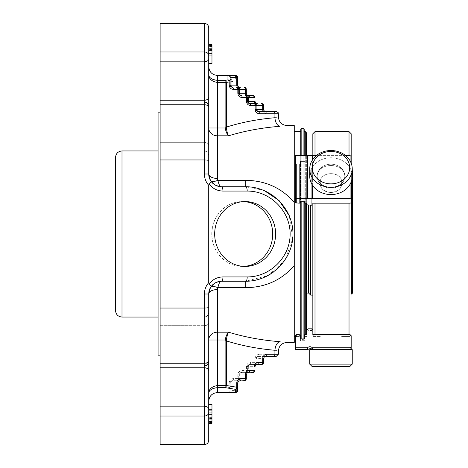 <?xml version="1.0" encoding="UTF-8"?>
<svg xmlns="http://www.w3.org/2000/svg" width="468" height="468" viewBox="0 0 468 468"><rect width="100%" height="100%" fill="white"/><g stroke="black" fill="none" stroke-linecap="round" stroke-linejoin="round"><path stroke-width="0.35" stroke-dasharray="2.34 1.75" d="M115.526 288.001L115.526 179.999L115.526 288.001L352.474 288.001L352.474 179.999L352.474 293.184M349.695 366.678L312.273 366.678M347.186 159.559A18.708 16.204 180 0 0 314.783 159.559A18.708 16.204 180 0 0 330.981 183.865A18.708 16.204 180 0 0 347.186 159.559M352.246 364.127L309.722 364.127M349.397 159.734A21.259 18.41 180 0 0 325.482 151.152A21.259 18.41 180 0 0 309.722 168.936A21.259 18.41 180 0 0 330.981 187.352A21.259 18.41 180 0 0 352.246 168.936A21.259 18.41 180 0 0 349.397 159.734M351.181 294.05L351.181 173.95L351.181 294.05M352.246 349.666L309.722 349.666M312.571 185.369A21.259 18.41 180 0 0 336.486 193.951A21.259 18.41 180 0 0 352.246 176.167A21.259 18.41 180 0 0 349.397 166.959A21.259 18.41 180 0 0 325.482 158.383A21.259 18.41 180 0 0 309.722 176.167A21.259 18.41 180 0 0 312.571 185.369M351.181 181.917L351.181 163.186L351.181 181.917M351.181 133.778L351.181 334.222M350.977 335.135L349.023 336.387L349.023 334.667M309.722 168.936L309.722 176.167A21.259 18.41 180 0 1 312.571 166.959A21.259 18.41 180 0 1 336.486 158.383A21.259 18.41 180 0 1 352.246 176.167L352.246 174.225L351.614 173.95L351.614 294.05M317.164 349.666C317.62 349.11 344.267 349.105 344.805 349.666L317.164 349.666L350.099 349.666L350.099 347.753L312.396 347.753L312.396 349.666L317.164 349.666M351.181 348.59L351.181 335.731L350.099 334.667L350.099 336.387L341.675 336.387C342.652 335.714 319.346 335.714 320.293 336.387C319.316 335.714 342.623 335.714 341.675 336.387C342.547 335.936 319.445 335.936 320.293 336.387C319.422 335.936 342.529 335.936 341.675 336.387L349.023 336.387L349.023 131.613M317.164 176.167C317.62 162.039 344.267 161.963 344.805 176.167A13.818 11.969 180 0 0 330.981 164.198A13.818 11.969 180 0 0 317.164 176.167C317.643 190.862 344.284 190.921 344.805 176.167A13.818 11.969 180 0 1 330.981 188.136A13.818 11.969 180 0 1 317.164 176.167C317.673 190.886 344.284 190.903 344.805 176.167C344.267 161.963 317.62 162.039 317.164 176.167A13.818 11.969 180 0 0 330.981 188.136A13.818 11.969 180 0 0 344.805 176.167A13.818 11.969 180 0 0 330.981 164.198A13.818 11.969 180 0 0 317.164 176.167M320.293 182.807C319.316 195.671 342.629 195.688 341.675 182.807C342.652 170.621 319.351 170.592 320.293 182.807C319.445 195.372 342.529 195.361 341.675 182.807C342.547 170.703 319.439 170.691 320.293 182.807C319.316 170.621 342.617 170.592 341.675 182.807C342.652 195.671 319.34 195.688 320.293 182.807C319.422 170.703 342.529 170.691 341.675 182.807C342.547 195.349 319.445 195.378 320.293 182.807M310.682 205.2L310.682 295.127M312.84 234L312.84 172.873L312.84 234M308.628 205.2L308.628 293.073M306.359 234L306.359 174.927L306.359 234M314.999 131.613L314.999 336.387L312.887 334.667M307.008 204.832L307.008 164.163L307.008 203.171L307.008 167.287L308.09 167.983L311.758 167.983L308.09 167.983L307.008 167.287L307.008 204.832L311.758 205.2L311.758 167.983L312.84 167.287L312.84 204.832L312.84 167.287L311.758 167.983L311.758 205.2L312.84 204.832L312.84 155.622L312.84 334.222L312.84 329.881L312.84 331.525L312.84 329.881L311.758 328.817L308.09 328.817L308.09 330.443L308.09 328.817M314.999 334.667L314.999 336.387L320.293 336.387L312.84 336.387L312.84 329.881M307.453 349.666L307.453 347.753C309.102 346.373 310.746 346.373 312.396 347.753M307.453 347.753L295.343 347.753L295.343 349.666M312.84 331.525L311.758 330.443L311.758 328.817L311.758 330.443L308.09 330.443L307.008 331.525L307.008 329.881L307.008 334.667L304.849 334.667L304.849 338.926L300.421 338.926L300.421 340.704L300.421 335.731L300.421 337.463L300.421 335.731L299.339 334.667L296.425 334.667L295.343 335.731L295.343 336.387L300.421 336.387M312.84 203.171L312.84 164.163L312.84 203.171L350.099 203.171L350.099 164.163L350.099 203.171L351.181 202.802L351.181 163.467L350.099 164.163L351.181 163.467L351.181 202.802L351.181 198.994L350.099 198.625L350.099 155.622L312.396 155.622L312.396 198.625L295.343 198.625L295.343 202.802L295.343 163.467L296.425 164.163L295.343 163.467L295.343 202.802L296.425 203.171L296.425 164.163L296.425 203.171L300.421 202.802L300.421 161.384L300.421 201.69L304.849 201.69L304.849 161.384L300.421 161.384L300.421 163.467L300.421 161.384L304.849 161.384L304.849 203.171L304.849 161.384L304.849 203.171L307.008 203.171M295.343 198.625L295.343 155.622L295.343 163.467L295.343 155.622L307.453 155.622L307.453 198.625M345.665 155.622L316.304 155.622M312.396 185.1L312.396 160.003M312.84 204.171L312.84 204.832M350.099 164.163L312.84 164.163L350.099 164.163M351.181 163.467L351.181 156.318L351.181 163.467M307.008 164.163L307.008 167.287L307.008 164.163L304.849 164.163L307.008 164.163M299.339 164.163L300.421 163.467L299.339 164.163L296.425 164.163L299.339 164.163L299.339 203.171L299.339 164.163M351.181 198.994L351.181 156.318L350.099 155.622M350.099 198.625L312.396 198.625M351.181 335.731L351.181 337.463L350.099 336.387L350.099 334.667L312.84 334.667L312.84 336.387M295.343 337.463L295.343 347.753M304.849 338.926L304.849 340.704L304.849 338.926M299.339 334.667L299.339 336.387L299.339 334.667M307.008 334.667L307.008 336.387L307.008 334.667M261.436 364.519A2.159 1.24 90 0 0 262.677 362.361L263.601 362.361L263.601 358.576A2.159 2.159 0 0 1 265.76 356.417L258.201 356.417A2.159 1.24 90 0 0 256.961 358.576L256.961 362.361A2.159 1.24 -90 0 1 255.721 364.519L261.436 364.519M254.961 370.457A2.159 2.159 0 0 1 252.796 372.616A2.159 1.24 90 0 0 254.036 370.457L254.961 370.457M246.32 378.559A2.159 2.159 0 0 1 244.161 380.718A2.159 1.24 90 0 0 245.396 378.559L246.32 378.559L246.32 374.78L245.396 374.78L245.396 378.559L239.68 378.559A2.159 1.24 -90 0 1 238.44 380.718L239.838 380.718A2.159 2.159 0 0 0 237.68 382.877L237.68 387.211M235.556 392.553A2.159 1.24 89 0 0 236.755 390.394L237.68 390.394M235.591 75.447A2.159 2.159 -0 0 0 235.521 75.447L235.521 78.671A2.159 2.118 180 0 1 237.68 80.788L237.68 77.606M232.28 87.282A2.159 2.159 0 0 1 230.121 85.123L230.121 81.976M240.921 95.384L240.921 95.384A2.159 2.159 0 0 1 238.756 93.22M249.561 103.481L249.561 103.481A2.159 2.159 0 0 1 247.396 101.322M265.76 111.583A2.159 1.24 -90 0 1 267 113.742C264.379 113.478 262.94 112.039 262.677 109.424L263.601 109.424L264.233 110.951L265.76 111.583L258.201 111.583A2.159 2.159 0 0 1 256.037 109.424L256.037 105.639A2.159 2.159 0 0 0 253.878 103.481M245.238 95.384A2.159 2.159 0 0 1 247.396 97.543M238.44 87.282L237.996 87.282M238.44 380.718L236.597 380.718A2.159 2.159 0 0 0 238.756 378.559A2.159 2.159 0 0 1 236.597 380.718A2.159 2.159 0 0 0 238.756 378.559L238.756 374.78A2.159 2.159 0 0 1 240.921 372.616A2.159 1.24 90 0 0 239.68 374.78L238.756 374.78L238.756 378.559A2.159 2.159 0 0 1 236.597 380.718A2.159 1.24 90 0 0 237.838 378.559L233.52 378.559C230.899 378.817 229.46 380.262 229.197 382.877L230.121 382.877L230.121 390.394L231.04 390.441A2.159 1.24 -89.9 0 1 229.8 392.599L227.957 392.553A2.159 2.159 180 0 0 230.121 390.394L230.121 386.024A2.159 2.1 0 0 1 227.957 388.124A2.159 1.228 99.6 0 0 229.197 386.024L230.121 386.024L230.121 382.877A2.159 2.159 0 0 1 232.28 380.718A2.159 1.24 90 0 0 231.04 382.877L231.04 390.441L236.755 390.394L236.755 382.877L230.121 382.877L230.753 381.35L232.28 380.718L239.838 380.718M247.396 366.678L248.034 365.151L247.396 366.678L246.478 366.678L246.478 370.457A2.159 1.24 90 0 1 245.238 372.616A2.159 2.159 0 0 0 247.396 370.457A2.159 2.159 0 0 1 245.238 372.616A2.159 2.159 0 0 0 247.396 370.457L247.396 366.678A2.159 2.159 0 0 1 249.561 364.519A2.159 1.24 90 0 0 248.321 366.678L247.396 366.678L247.396 370.457A2.159 2.159 0 0 1 245.238 372.616L252.796 372.616M257.067 356.739L258.201 356.417A2.159 1.24 -90 0 0 259.436 354.258C256.821 354.522 255.382 355.961 255.119 358.576L256.037 358.576L256.669 357.049L258.201 356.417A2.159 2.159 0 0 0 256.037 358.576L256.037 362.361A2.159 2.159 0 0 1 253.878 364.519A2.159 2.159 0 0 0 256.037 362.361L262.677 362.361L262.677 358.576L256.037 358.576L256.037 362.361A2.159 2.159 0 0 1 253.878 364.519L255.721 364.519M248.034 365.151L249.561 364.519L257.102 364.519A2.159 2.159 0 0 0 254.961 366.678L254.036 366.678L254.036 370.457L248.321 370.457A2.159 1.24 -90 0 1 247.081 372.616M255.276 364.519A2.159 1.24 -90 0 0 254.036 366.678L248.321 366.678L248.321 370.457L242.155 370.457C239.54 370.72 238.101 372.159 237.838 374.78L238.756 374.78L239.394 373.253L240.921 372.616L248.479 372.616A2.159 2.159 0 0 0 246.32 374.78M276.225 111.583L273.692 111.583A2.159 1.24 90 0 1 274.932 113.742L267 113.742M261.436 103.481A2.159 2.159 0 0 1 263.601 105.639L262.677 105.639A2.159 1.24 90 0 0 261.436 103.481A2.159 2.159 0 0 1 263.601 105.639M254.961 101.322L254.036 101.322C254.299 103.943 255.739 105.382 258.359 105.639A2.159 1.24 -90 0 0 257.119 103.481L255.592 102.849L254.961 101.322L254.961 97.543L254.036 97.543A2.159 1.24 90 0 0 252.796 95.384A2.159 2.159 0 0 1 254.961 97.543A2.159 2.159 0 0 0 252.796 95.384L248.479 95.384L246.952 94.747L246.32 93.22L246.32 89.441L245.396 89.441A2.159 1.24 90 0 0 244.161 87.282A2.159 2.159 0 0 1 246.32 89.441A2.159 2.159 0 0 0 244.161 87.282M237.68 85.123L236.755 85.123C237.019 87.738 238.458 89.183 241.078 89.441A2.159 1.24 -90 0 0 239.838 87.282L238.311 86.65L237.68 85.123L237.68 80.788L236.755 80.788A2.159 1.228 81.8 0 0 235.521 78.671L225.12 80.379A2.159 1.228 -100.2 0 1 226.354 82.473L225.12 82.473L225.12 80.379L217.368 80.379C211.536 79.56 208.652 77.536 208.728 74.313L208.728 66.76L208.728 74.313C208.658 78.659 211.536 81.379 217.368 82.473L217.368 75.401M253.878 364.519A2.159 1.24 90 0 0 255.119 362.361L256.037 362.361A2.159 2.159 0 0 1 253.878 364.519L249.561 364.519A2.159 1.24 -90 0 0 250.795 362.361C248.18 362.618 246.741 364.057 246.478 366.678M217.368 392.599L217.368 387.621C211.536 388.44 208.652 390.464 208.728 393.687L208.728 361.009A4.317 3.054 180 0 1 204.411 364.063L204.411 365.964C205.721 365.087 206.616 367.626 208.728 361.641L208.728 340.008A8.64 7.821 0 0 1 217.368 332.186L217.368 340.008L225.178 340.008L225.12 340.903L226.354 340.903L226.354 385.527A2.159 1.228 -79.8 0 1 225.12 387.621L225.12 385.527L229.197 386.024L229.197 382.877M245.238 372.616L240.921 372.616A2.159 1.24 -90 0 0 242.155 370.457M236.597 380.718L232.28 380.718A2.159 1.24 -90 0 0 233.52 378.559M259.436 354.258L274.932 354.258A2.159 1.24 90 0 1 273.692 356.417L276.225 356.417M258.201 356.417L263.256 356.417M211.969 410.998L208.728 410.998L208.728 419.79L211.969 419.79L208.728 419.79L211.969 419.79L208.728 419.79L208.728 423.312L211.969 423.312L211.969 409.213L211.969 423.312L211.969 409.213L211.969 423.312L211.969 409.213L211.969 423.312L211.969 409.213L208.728 409.213L208.728 423.312L208.728 409.213L208.728 412.741L211.969 412.741L208.728 412.741L208.728 418.023L208.728 409.213L208.728 412.741L211.969 412.741L208.728 412.741L208.728 423.312L208.728 420.913L208.728 422.967L208.728 421.358L211.969 421.358M211.969 422.967L208.728 422.955L211.969 422.967M211.969 404.405L211.969 417.661L211.969 409.213L208.728 409.213L208.728 440.283C208.482 442.886 207.043 444.325 204.411 444.6L160.126 444.6L160.126 23.4L204.411 23.4C207.043 23.675 208.482 25.114 208.728 27.717M227.957 392.553L227.957 388.124L225.12 387.621L217.368 387.621L217.368 385.527C211.536 386.621 208.658 389.341 208.728 393.687L208.728 340.008L208.728 393.687M211.969 57.002L208.728 57.002L208.728 48.21L211.969 48.21L208.728 48.21L211.969 48.21L208.728 48.21L208.728 44.688L211.969 44.688L208.728 44.688L211.969 44.688L211.969 63.595M211.969 57.927L208.728 57.927L208.728 45.045L211.969 45.033L208.728 45.033L208.728 47.092L208.728 45.478L211.969 45.478L208.728 45.478L208.728 45.033L211.969 45.045L208.728 45.045L208.728 63.595M248.479 95.384A2.159 1.24 -90 0 1 249.719 97.543L254.036 97.543L254.036 101.322M225.12 127.097L225.178 127.992L226.377 127.822L226.354 127.097L225.12 127.097L225.12 82.473L217.368 82.473L217.368 127.992L225.178 127.992C225.921 131.648 227.033 134.257 228.524 135.814C244.863 130.87 261.986 127.706 279.887 126.313A8.64 4.943 -94.7 0 1 274.932 117.731C279.478 116.725 279.478 116.725 274.932 117.731L274.932 113.742L278.39 113.742M208.728 410.073L208.728 409.213A4.317 3.054 0 0 0 204.411 406.16L204.411 444.6M211.969 422.522L208.728 422.522L211.969 422.522M211.969 420.907L208.728 420.907L211.969 420.913M211.969 423.312L208.728 423.312L211.969 423.312L208.728 423.312L208.728 414.496L211.969 414.502L208.728 414.496L211.969 414.496L208.728 414.496L211.969 414.502L208.728 414.502L208.728 419.784L211.969 419.784L208.728 419.784L208.728 423.312L211.969 423.312L208.728 423.312L208.728 419.79L211.969 419.79L208.728 419.79L211.969 419.79L208.728 419.79L208.728 418.023L211.969 418.023L208.728 418.023L211.969 418.023L208.728 418.023L211.969 418.023L208.728 418.023L211.969 418.023L208.728 418.023L208.728 419.79L208.728 410.998M211.969 422.434L208.728 422.434M211.969 409.997L208.728 409.997M211.969 409.213L208.728 409.213L211.969 409.213M208.728 423.312L208.728 419.784L208.728 423.312M211.969 412.741L208.728 412.741L208.728 414.496L208.728 412.741L211.969 412.741M211.969 419.79L208.728 419.79L211.969 419.79M208.728 45.566L208.728 48.216L208.728 44.688L211.969 44.688L208.728 44.688L211.969 44.688L208.728 44.688L208.728 55.259L211.969 55.259L208.728 55.259L211.969 55.259L208.728 55.259L208.728 48.216L211.969 48.216L208.728 48.216L208.728 49.977L211.969 49.977L208.728 49.977L211.969 49.977L208.728 49.977L211.969 49.977L208.728 49.977L208.728 48.21L208.728 49.977L211.969 49.977L208.728 49.977L208.728 53.498L211.969 53.498L208.728 53.504L211.969 53.504L208.728 53.504L211.969 53.498L208.728 53.498L208.728 44.688L211.969 44.688L208.728 44.688L208.728 48.21L211.969 48.21L208.728 48.21L208.728 58.787L208.728 44.688L208.728 47.092L211.969 47.092L208.728 47.092L211.969 47.087L208.728 47.087L208.728 45.566L211.969 45.566M208.728 57.927L208.728 55.259L211.969 55.259L208.728 55.259L208.728 53.504L208.728 55.259L211.969 55.259L208.728 55.259L208.728 58.787L211.969 58.787L208.728 58.787L208.728 57.002M211.969 46.66L208.728 46.66L211.969 46.642M211.969 58.003L208.728 58.003M208.728 145.384A4.317 3.054 180 0 0 204.411 142.331L204.411 103.937L204.411 142.331A4.317 3.054 180 0 1 208.728 145.384L208.728 106.991A4.317 3.054 180 0 0 204.411 103.937A4.317 3.054 180 0 1 208.728 106.991L208.728 173.997L208.728 127.992L217.368 127.992L217.368 135.814A8.64 7.821 180 0 1 208.728 127.992L208.728 74.313L208.728 173.997L210.401 180.309L215.075 185.024L221.481 186.75L245.718 186.75A4.317 1.48 -90 0 1 247.198 191.073C270.165 190.897 290.295 211.027 290.125 234C290.295 256.973 270.165 277.103 247.198 276.927A4.317 1.48 90 0 1 245.718 281.25C271.001 281.438 293.155 259.284 292.968 234C293.155 208.716 271.001 186.562 245.718 186.75C271.697 186.691 292.956 207.932 292.968 233.912C292.98 260.068 271.756 281.303 245.718 281.25L268.222 275.553L284.854 260.483L292.716 238.832L289.259 215.643M208.728 44.688L208.728 58.787L211.969 58.787L208.728 58.787L211.969 58.787L208.728 58.787L208.728 49.977L208.728 58.787L211.969 58.787L208.728 58.787L208.728 155.364C206.692 149.473 205.704 151.878 204.411 151.047L204.411 100.234A4.317 3.054 180 0 0 208.728 97.18M211.969 48.21L208.728 48.21L211.969 48.21M226.377 127.822C226.857 131.514 227.571 134.176 228.524 135.814L217.368 135.814L217.368 178.425A8.64 4.428 180 0 1 208.728 173.997L204.411 173.997A17.076 17.076 0 0 0 208.728 185.346L208.728 282.654L209.173 283.936L211.384 286.211L210.401 287.691A8.64 3.832 29.7 0 1 217.907 287.691C218.731 283.567 219.919 281.42 221.481 281.25L245.718 281.25L245.718 287.691C265.584 287.381 281.765 280.004 294.267 265.561L294.267 342.43M217.368 178.425L217.907 180.309A8.64 3.832 150.3 0 1 210.401 180.309L215.075 185.024L221.481 186.75L245.718 186.75L245.718 180.309L217.907 180.309C218.731 184.433 219.919 186.58 221.481 186.75L245.718 186.75L264.104 190.476M214.607 283.263L210.401 287.691L215.075 282.976L221.481 281.25L245.718 281.25L221.481 281.25C218.024 281.303 215.04 282.526 212.536 284.913C215.04 282.526 218.024 281.303 221.481 281.25A4.317 1.48 90 0 0 222.961 276.927L247.198 276.927M226.377 340.177C226.857 336.486 227.571 333.824 228.524 332.186C244.863 337.13 261.986 340.295 279.887 341.687C289.242 342.623 289.242 342.623 279.887 341.687A8.64 4.943 -85.3 0 0 274.932 350.269C279.478 351.275 279.478 351.275 274.932 350.269C258.067 348.853 241.874 345.735 226.354 340.903L226.377 340.177L225.178 340.008C225.921 336.352 227.033 333.743 228.524 332.186L217.368 332.186L217.368 289.575L217.907 287.691L245.718 287.691M221.481 186.75C218.024 186.697 215.04 185.474 212.536 183.087C215.04 185.474 218.024 186.697 221.481 186.75A4.317 1.48 -90 0 1 222.961 191.073C217.251 190.921 212.659 188.586 209.173 184.064L211.384 181.789L212.536 183.087C215.134 185.486 218.117 186.709 221.481 186.75L215.075 185.024L221.481 186.75M215.075 282.976L221.481 281.25C218.117 281.291 215.134 282.514 212.542 284.918L211.384 286.211A12.753 12.753 0 0 0 208.728 294.003A8.64 4.428 0 0 1 217.368 289.575M208.728 361.641L208.728 361.009A4.317 3.054 180 0 1 204.411 364.063L160.126 364.063L160.126 325.67L160.126 364.063L204.411 364.063L204.411 365.964L160.126 365.964M209.173 283.936C212.659 279.414 217.251 277.079 222.961 276.927M208.728 107.266A4.317 2.504 0 0 0 204.411 104.768L204.411 159.962C207.043 160.003 208.482 160.255 208.728 160.699M214.794 234A32.421 30.467 -90 0 0 245.261 266.421A32.421 30.467 -90 0 0 275.728 234A32.421 30.467 -90 0 0 245.261 201.579A32.421 30.467 -90 0 0 214.794 234M208.728 185.346L209.173 184.064M211.384 181.789A12.753 12.753 0 0 1 208.728 173.997A12.753 12.753 0 0 0 211.384 181.789M204.411 173.997L204.411 159.962L160.126 159.962M208.728 155.364C206.692 149.473 205.704 151.878 204.411 151.047L204.411 102.036L204.411 103.937L160.126 103.937L160.126 102.036L160.126 142.331L160.126 103.937L204.411 103.937L204.411 102.036L204.411 104.768L160.126 104.768M160.126 142.331L160.126 151.047L160.126 142.331L204.411 142.331L160.126 142.331M160.126 406.16L204.411 406.16L204.411 316.953L204.411 325.67L160.126 325.67L160.126 316.953L160.126 325.67L204.411 325.67A4.317 3.054 180 0 0 208.728 322.616A4.317 3.054 180 0 1 204.411 325.67L204.411 365.964L204.411 363.232L160.126 363.232M208.728 360.734A4.317 2.504 0 0 1 204.411 363.232L204.411 308.038L160.126 308.038M160.126 234L160.126 112.817L160.126 234M301.825 338.926L301.825 128.378M301.825 155.622L301.825 201.69M300.743 338.545L300.743 129.455M300.743 155.622L300.743 201.69M294.267 125.57L294.267 202.439C281.73 187.966 265.549 180.589 245.718 180.309M294.267 202.439L294.267 336.387L294.267 202.439M300.743 234L300.743 131.613L300.743 234M304.2 131.613L304.2 336.387M304.2 201.69L304.2 155.622M306.359 334.667L306.359 132.696M306.359 155.622L306.359 203.171M158.079 112.817L158.079 355.183M158.079 234L158.079 150.948L158.079 234M115.526 157.429L115.526 310.571M211.887 234A32.421 30.467 90 0 1 242.354 201.579A32.421 30.467 90 0 1 272.821 234A32.421 30.467 90 0 1 242.354 266.421A32.421 30.467 90 0 1 211.887 234M243.688 201.614A32.421 30.467 90 0 0 242.231 201.579A32.421 30.467 90 0 0 211.77 234A32.421 30.467 90 0 0 242.231 266.421A32.421 30.467 90 0 0 243.688 266.386M351.614 180.619L351.614 173.95L351.181 173.95M349.023 203.171L349.023 155.622M314.999 203.171L314.999 155.622M308.09 167.983L308.09 205.2L308.09 167.983M350.099 160.881L350.099 184.222M296.425 334.667L296.425 336.387L296.425 334.667M237.838 374.78L237.838 378.559L239.68 378.559L239.68 374.78L245.396 374.78M263.917 356.417A2.159 1.24 -90 0 0 262.677 358.576L263.601 358.576M237.68 382.877L236.755 382.877M262.677 109.424L262.677 105.639L258.359 105.639M246.32 93.22L245.396 93.22C245.659 95.841 247.098 97.28 249.719 97.543M245.396 93.22L245.396 89.441L241.078 89.441M236.755 85.123L236.755 80.788L226.354 82.473L226.354 127.097C241.874 122.265 258.067 119.147 274.932 117.731M208.728 340.008L217.368 340.008L217.368 385.527L225.12 385.527L225.12 340.903M255.119 358.576L255.119 362.361L250.795 362.361M274.932 350.269L274.932 354.258L278.39 354.258M211.969 410.114L208.728 410.114L211.969 410.114M211.969 422.235L208.728 422.235M211.969 417.795L208.728 417.795M211.969 410.974L208.728 410.974L211.969 410.974M211.969 418.158L208.728 418.158M211.969 418.439L208.728 418.439M211.969 421.551L208.728 421.551M211.969 57.886L208.728 57.886L211.969 57.886M211.969 45.765L208.728 45.765M211.969 57.026L208.728 57.026L211.969 57.026M211.969 49.842L208.728 49.842M211.969 49.561L208.728 49.561M211.969 46.449L208.728 46.449M204.411 308.038L204.411 294.003L208.728 294.003A12.753 12.753 0 0 1 211.384 286.211M222.961 191.073L247.198 191.073M160.126 100.234L204.411 100.234L204.411 61.84A4.317 3.054 180 0 0 208.728 58.787L211.969 58.787M204.411 23.4L204.411 51.977A4.317 3.522 180 0 1 208.728 55.499M160.126 51.977L204.411 51.977L204.411 61.84L160.126 61.84M208.728 412.501A4.317 3.522 0 0 1 204.411 416.023L160.126 416.023M208.728 370.82A4.317 3.054 0 0 0 204.411 367.766L160.126 367.766M204.411 294.003A17.076 17.076 0 0 1 208.728 282.654M303.118 128.378L303.118 338.926M303.118 201.69L303.118 155.622M305.282 334.667L305.282 131.613M305.282 155.622L305.282 203.171M122.002 150.948L122.002 317.052M352.474 179.999L115.526 179.999M312.84 172.873L310.682 172.873L308.628 174.927L306.359 174.927M304.849 340.704L300.421 340.704M296.425 336.387L299.339 336.387L300.421 337.463M307.008 336.387L304.849 336.387L306.359 335.304M231.145 381.04L232.28 380.718M230.121 382.877L230.753 381.35M239.786 372.938L240.921 372.616M238.756 374.78L239.394 373.253M248.426 364.841L249.561 364.519M256.037 358.576L256.669 357.049M211.969 418.86L208.728 418.86M211.969 417.661L208.728 417.661M211.969 49.14L208.728 49.14M214.607 184.737L210.424 180.35M160.126 102.036L204.411 102.036C205.721 102.913 206.616 100.374 208.728 106.359M204.411 316.953C205.704 316.122 206.692 318.527 208.728 312.636C206.692 318.527 205.704 316.122 204.411 316.953L160.126 316.953L204.411 316.953M204.411 151.047L160.126 151.047L204.411 151.047M304.2 338.545L303.118 339.622L301.825 339.622L301.123 338.926M245.261 201.579L242.354 201.579M245.261 266.421L242.354 266.421M245.144 201.579L242.231 201.579M245.144 266.421L242.231 266.421"/><path stroke-width="0.7" d="M352.474 288.001L352.474 174.816L352.474 293.184L351.181 294.05M309.722 364.127L312.273 366.678L349.695 366.678L352.246 364.127L352.246 349.666L309.722 349.666L309.722 364.127L352.246 364.127M347.186 175.763A18.708 16.204 180 0 1 314.783 175.763A18.708 16.204 180 0 1 330.981 151.462A18.708 16.204 180 0 1 347.186 175.763M349.397 178.144A21.259 18.41 180 0 1 325.482 186.72A21.259 18.41 180 0 1 309.722 168.936A21.259 18.41 180 0 1 330.981 150.526A21.259 18.41 180 0 1 352.246 168.936A21.259 18.41 180 0 1 349.397 178.144M350.977 335.135L351.181 181.917L351.181 202.802L350.099 203.171L312.84 203.171L312.84 204.171L312.84 203.171M345.665 155.622L350.099 155.622L351.181 156.318L351.181 163.186L351.181 133.778L349.023 131.613L349.023 155.622M352.474 174.816L352.246 168.936L352.246 176.167A21.259 18.41 180 0 1 349.397 185.369A21.259 18.41 180 0 1 325.482 193.951A21.259 18.41 180 0 1 309.722 176.167L309.722 168.936M344.805 349.666C344.349 349.11 317.702 349.105 317.164 349.666M312.84 295.127L310.682 295.127L310.682 205.2M310.682 295.127L308.628 293.073L308.628 205.2M312.887 334.667L312.84 334.222M312.84 155.622L312.84 133.778L312.84 155.622M351.181 337.463L351.181 335.731L350.099 334.667L312.84 334.667L312.84 204.171M307.453 347.753L307.453 349.666C312.115 347.391 311.284 349.461 312.396 349.666L312.396 347.753C310.746 346.373 309.102 346.373 307.453 347.753L295.343 347.753L295.343 335.731L296.425 334.667L299.339 334.667L300.421 335.731L300.421 338.926L304.849 338.926L304.849 334.667L307.008 334.667L307.008 331.525M307.453 349.666L295.343 349.666L295.343 347.753M308.09 328.817L307.008 329.881L308.09 328.817L311.758 328.817L312.84 329.881M307.453 198.625L307.453 155.622L312.396 155.622L295.343 155.622L295.343 198.625L312.396 198.625L312.396 185.1M316.304 155.622L312.396 155.622L312.396 160.003M350.099 184.222L350.099 198.625L312.396 198.625M312.84 204.832L311.758 205.2L307.008 204.832L307.008 203.171L304.849 203.171L304.849 201.69L300.421 201.69L300.421 202.802L299.339 203.171L295.343 202.802L295.343 198.625M350.099 198.625L351.181 198.994M307.008 204.832L307.008 203.171M351.181 335.731L351.181 348.59L350.099 349.666L350.099 347.753L351.181 346.689L350.099 347.753L312.396 347.753M294.267 336.387L295.343 336.387L295.343 337.463L296.425 336.387M256.669 110.951L256.037 109.424L255.119 109.424C255.382 112.039 256.821 113.478 259.436 113.742A2.159 1.24 -90 0 0 258.201 111.583A2.159 1.24 90 0 1 256.961 109.424L256.037 109.424L256.669 110.951L258.201 111.583L273.692 111.583L265.76 111.583A2.159 2.159 0 0 1 263.601 109.424L263.601 105.639A2.159 2.159 0 0 0 261.436 103.481A2.159 1.24 90 0 1 262.677 105.639L256.961 105.639A2.159 1.24 -90 0 0 255.721 103.481L257.119 103.481A2.159 2.159 0 0 1 254.961 101.322L254.961 97.543A2.159 2.159 0 0 0 252.796 95.384A2.159 1.24 90 0 1 254.036 97.543L254.961 97.543M246.32 89.441A2.159 2.159 0 0 0 244.161 87.282A2.159 1.24 90 0 1 245.396 89.441L246.32 89.441L246.32 93.22L245.396 93.22L245.396 89.441L239.68 89.441A2.159 1.24 -90 0 0 238.44 87.282L239.838 87.282A2.159 2.159 0 0 1 237.68 85.123L237.68 77.606A2.159 2.159 -0 0 0 235.591 75.447M263.601 362.361A2.159 2.159 0 0 1 261.436 364.519A2.159 2.159 0 0 0 263.601 362.361L262.677 362.361A2.159 1.24 90 0 1 261.436 364.519A2.159 2.159 0 0 0 263.601 362.361L263.601 358.576L264.233 357.049L263.601 358.576L262.677 358.576L262.677 362.361L258.359 362.361A2.159 1.24 -90 0 1 257.119 364.519L261.436 364.519M237.68 390.394A2.159 2.159 180 0 1 235.521 392.553A2.159 1.24 89 0 0 235.556 392.553L235.556 392.553A2.159 2.159 0 0 0 237.68 390.394L237.68 387.211L237.68 390.394M235.521 75.447A2.159 1.24 91 0 1 235.556 75.447L235.556 75.447A2.159 1.24 91 0 1 236.755 77.606L231.04 77.559A2.159 1.24 -90.1 0 0 229.8 75.401L235.521 75.447M229.8 75.401L227.957 75.447A2.159 2.159 0 0 1 230.121 77.606L230.121 81.976L230.121 77.606L231.04 77.559L231.04 85.123L236.755 85.123L236.755 77.606L237.68 77.606A2.159 2.159 0 0 0 235.556 75.447L217.368 75.401C212.121 74.892 209.243 72.008 208.728 66.76M230.753 86.65L230.121 85.123L230.753 86.65L232.28 87.282A2.159 1.24 90 0 1 231.04 85.123L230.121 85.123L230.121 81.976A2.159 2.1 180 0 0 227.957 79.876A2.159 1.228 80.4 0 1 229.197 81.976L230.121 81.976M239.394 94.747L238.756 93.22L239.394 94.747L240.921 95.384A2.159 1.24 90 0 1 239.68 93.22L238.756 93.22L238.756 89.441A2.159 2.159 0 0 0 236.597 87.282L239.838 87.282L238.709 86.96M248.034 102.849L247.396 101.322L248.034 102.849L249.561 103.481A2.159 1.24 90 0 1 248.321 101.322L247.396 101.322L247.396 97.543A2.159 2.159 0 0 0 245.238 95.384L252.796 95.384M256.037 109.424L256.037 105.639A2.159 2.159 0 0 0 253.878 103.481L255.721 103.481M253.878 103.481A2.159 1.24 90 0 1 255.119 105.639L256.037 105.639A2.159 2.159 0 0 0 253.878 103.481L249.561 103.481L257.119 103.481L255.984 103.159M255.119 109.424L255.119 105.639L250.795 105.639C248.18 105.382 246.741 103.943 246.478 101.322L247.396 101.322L247.396 97.543A2.159 2.159 0 0 0 245.238 95.384L248.479 95.384A2.159 2.159 0 0 1 246.32 93.22L246.952 94.747M245.238 95.384A2.159 1.24 90 0 1 246.478 97.543L242.155 97.543C239.54 97.28 238.101 95.841 237.838 93.22L238.756 93.22L238.756 89.441A2.159 2.159 0 0 0 236.597 87.282A2.159 2.159 0 0 1 238.756 89.441L239.68 89.441L239.68 93.22L245.396 93.22A2.159 1.24 -90 0 0 246.636 95.384M237.838 93.22L237.838 89.441A2.159 1.24 90 0 0 236.597 87.282L237.996 87.282A2.159 1.24 -90 0 1 236.755 85.123L237.68 85.123L238.311 86.65M254.961 366.678L254.961 370.457L254.036 370.457A2.159 1.24 90 0 1 252.796 372.616A2.159 2.159 0 0 0 254.961 370.457L254.961 366.678L255.592 365.151L254.961 366.678L254.036 366.678C254.299 364.057 255.739 362.618 258.359 362.361M244.161 380.718L238.709 381.04L244.161 380.718A2.159 2.159 0 0 0 246.32 378.559L245.396 378.559A2.159 1.24 90 0 1 244.161 380.718A2.159 2.159 0 0 0 246.32 378.559L246.32 374.78L246.952 373.253L246.32 374.78L245.396 374.78A2.159 1.24 -90 0 1 246.636 372.616M229.8 392.599L235.521 392.553L235.521 389.329A2.159 2.118 0 0 0 237.68 387.211L236.755 387.211A2.159 1.228 98.2 0 1 235.521 389.329L225.12 387.621A2.159 1.228 -79.8 0 0 226.354 385.527L225.12 385.527L225.12 387.621L217.368 387.621C211.536 388.44 208.652 390.464 208.728 393.687C208.658 389.341 211.536 386.621 217.368 385.527L217.368 392.599L235.556 392.553M225.12 127.097L225.12 82.473L217.368 82.473C211.536 81.379 208.658 78.659 208.728 74.313C208.652 77.536 211.536 79.56 217.368 80.379L217.368 127.992L208.728 127.992A8.64 7.821 180 0 0 217.368 135.814L217.368 127.992L225.178 127.992C225.921 131.648 227.033 134.257 228.524 135.814C244.863 130.87 261.986 127.706 279.887 126.313C289.242 125.377 289.242 125.377 279.887 126.313C289.242 125.377 289.242 125.377 279.887 126.313A8.64 4.943 85.3 0 1 274.932 117.731C279.478 116.725 279.478 116.725 274.932 117.731C258.067 119.147 241.874 122.265 226.354 127.097L226.377 127.822L225.178 127.992L225.12 127.097L226.354 127.097L226.354 82.473A2.159 1.228 -100.2 0 0 225.12 80.379L225.12 82.473L229.197 81.976L229.197 85.123L230.121 85.123M273.692 111.583L276.225 111.583C279.899 113.262 277.594 112.928 278.39 113.742L274.932 113.742A2.159 1.24 -90 0 0 273.692 111.583M263.917 111.583A2.159 1.24 -90 0 1 262.677 109.424L263.601 109.424L263.601 105.639L262.677 105.639L262.677 109.424L256.961 109.424L256.961 105.639L256.037 105.639M255.984 364.841L257.119 364.519L255.592 365.151M239.838 380.718A2.159 1.24 -90 0 0 241.078 378.559L245.396 378.559L245.396 374.78C245.659 372.159 247.098 370.72 249.719 370.457A2.159 1.24 -90 0 1 248.479 372.616L247.35 372.938L252.796 372.616A2.159 2.159 0 0 0 254.961 370.457M247.35 372.938L246.952 373.253M238.709 381.04L237.68 382.877L237.68 387.211M245.718 180.309L217.907 180.309A8.64 3.832 -29.7 0 1 210.401 180.309L208.728 173.997A8.64 4.428 0 0 0 217.368 178.425L217.907 180.309C218.731 184.433 219.919 186.58 221.481 186.75L245.718 186.75L245.718 180.309C265.584 180.619 281.765 187.996 294.267 202.439L294.267 342.43L287.03 342.43C281.783 342.945 278.905 345.829 278.39 351.07L278.39 354.258L276.225 356.417L265.76 356.417L264.233 357.049M263.256 356.417L273.692 356.417A2.159 1.24 -90 0 0 274.932 354.258L267 354.258A2.159 1.24 -90 0 1 265.76 356.417L264.625 356.739M208.728 361.641L208.728 360.734A4.317 2.504 -0 0 1 204.411 363.232L204.411 365.964C205.721 365.087 206.616 367.626 208.728 361.641L208.728 312.636L208.728 409.213L208.728 404.405L211.969 404.405L211.969 423.312L208.728 423.312L211.969 423.312M211.969 48.21L211.969 44.688L208.728 44.688L208.728 63.595L211.969 63.595L211.969 48.21L208.728 48.21L211.969 48.21M227.957 75.447L227.957 79.876L225.12 80.379L217.368 80.379L217.368 75.401M238.756 89.441L233.52 89.441A2.159 1.24 -90 0 0 232.28 87.282L231.145 86.96M242.155 97.543A2.159 1.24 -90 0 0 240.921 95.384L239.786 95.062M250.795 105.639A2.159 1.24 -90 0 0 249.561 103.481L248.426 103.159M225.12 340.903L225.178 340.008L226.377 340.177L226.354 340.903L225.12 340.903L225.12 385.527L217.368 385.527L217.368 340.008L225.178 340.008C225.921 336.352 227.033 333.743 228.524 332.186C244.863 337.13 261.986 340.295 279.887 341.687C289.242 342.623 289.242 342.623 279.887 341.687A8.64 4.943 94.7 0 0 274.932 350.269C279.478 351.275 279.478 351.275 274.932 350.269L274.932 354.258L278.39 354.258M211.969 410.073L208.728 410.073L208.728 421.34L211.969 421.34M211.969 422.955L208.728 422.955L211.969 422.967M226.377 127.822C226.857 131.514 227.571 134.176 228.524 135.814L217.368 135.814L217.368 178.425M226.377 340.177C226.857 336.486 227.571 333.824 228.524 332.186L217.368 332.186A8.64 7.821 -0 0 0 208.728 340.008L208.728 294.003L210.401 287.691L208.728 294.003A8.64 4.428 180 0 1 217.368 289.575L217.907 287.691C218.731 283.567 219.919 281.42 221.481 281.25L245.718 281.25L245.718 287.691L217.907 287.691A8.64 3.832 -150.3 0 0 210.401 287.691L214.607 283.263M212.536 183.087L211.384 181.789L209.173 184.064C212.659 188.586 217.251 190.921 222.961 191.073A4.317 1.48 -90 0 0 221.481 186.75C218.117 186.709 215.134 185.486 212.542 183.082M247.198 191.073A4.317 1.48 -90 0 0 245.718 186.75C271.001 186.562 293.155 208.716 292.968 234C293.155 259.284 271.001 281.438 245.718 281.25A4.317 1.48 90 0 0 247.198 276.927C270.165 277.103 290.295 256.973 290.125 234C290.295 211.027 270.165 190.897 247.198 191.073L222.961 191.073M209.173 184.064L208.728 185.346L208.728 282.654L209.173 283.936C212.659 279.414 217.251 277.079 222.961 276.927A4.317 1.48 90 0 1 221.481 281.25C218.117 281.291 215.134 282.514 212.542 284.918L211.384 286.211L215.075 282.976M209.173 283.936L211.384 286.211A12.753 12.753 0 0 0 208.728 294.003L208.728 360.734M208.728 412.501A4.317 3.522 180 0 1 204.411 416.023L160.126 416.023L160.126 444.6L204.411 444.6C207.043 444.325 208.482 442.886 208.728 440.283L208.728 409.213A4.317 3.054 180 0 0 204.411 406.16L160.126 406.16L160.126 23.4L204.411 23.4C207.043 23.675 208.482 25.114 208.728 27.717L208.728 44.688M208.728 404.405L208.728 393.687M208.728 55.499A4.317 3.522 0 0 0 204.411 51.977L204.411 61.84A4.317 3.054 0 0 0 208.728 58.787L208.728 27.717M208.728 58.787L208.728 155.364M208.728 145.384L208.728 173.997A12.753 12.753 0 0 0 211.384 181.789A12.753 12.753 0 0 1 208.728 173.997L204.411 173.997A17.076 17.076 0 0 0 208.728 185.346M160.126 159.962L204.411 159.962C207.043 160.003 208.482 160.255 208.728 160.699M275.605 234A32.421 30.467 -90 0 1 245.144 266.421A32.421 30.467 -90 0 1 214.677 234A32.421 30.467 -90 0 1 245.144 201.579A32.421 30.467 -90 0 1 275.605 234M160.126 363.232L204.411 363.232L204.411 308.038C207.043 307.997 208.482 307.745 208.728 307.3C208.482 307.745 207.043 307.997 204.411 308.038L160.126 308.038M160.126 416.023L160.126 406.16M301.825 201.69L301.825 338.926M303.118 155.622L303.118 128.378L301.825 128.378L301.825 155.622M289.259 215.643L279.098 200.561L264.104 190.476M300.743 201.69L300.743 338.545L301.123 338.926M301.825 128.378L300.743 129.455L300.743 155.622M278.39 113.742L278.39 116.93C278.905 122.171 281.783 125.055 287.03 125.57L294.267 125.57L294.267 265.561C281.73 280.034 265.549 287.411 245.718 287.691M304.849 336.387L304.2 336.387L304.2 338.545L304.2 201.69M304.2 155.622L304.2 129.455L304.2 131.613L305.282 131.613L305.282 155.622M306.359 203.171L306.359 334.667M305.282 131.613L306.359 132.696L306.359 155.622M160.126 355.183L158.079 355.183L158.079 112.817L160.126 112.817M158.079 317.052L122.002 317.052C118.071 316.666 115.906 314.508 115.526 310.571L115.526 157.429C115.906 153.492 118.071 151.334 122.002 150.948L122.002 317.052M243.688 266.386A32.421 30.467 90 0 0 272.698 234A32.421 30.467 90 0 0 243.688 201.614M351.614 294.05L351.614 180.619M349.023 334.667L349.023 203.171M314.999 334.667L314.999 203.171M314.999 155.622L314.999 131.613L312.84 133.778M350.099 155.622L350.099 160.881M246.478 101.322L246.478 97.543L248.321 97.543L248.321 101.322L254.036 101.322L254.036 97.543L248.321 97.543A2.159 1.24 -90 0 0 247.081 95.384M255.592 102.849L254.961 101.322L254.036 101.322A2.159 1.24 -90 0 0 255.276 103.481M238.311 381.35L237.68 382.877L236.755 382.877A2.159 1.24 -90 0 1 237.996 380.718M233.52 89.441C230.899 89.183 229.46 87.738 229.197 85.123M259.436 113.742L274.932 113.742L274.932 117.731M254.036 366.678L254.036 370.457L249.719 370.457M274.932 350.269C258.067 348.853 241.874 345.735 226.354 340.903L226.354 385.527L236.755 387.211L236.755 382.877C237.019 380.262 238.458 378.817 241.078 378.559M262.677 358.576C262.94 355.961 264.379 354.522 267 354.258M208.728 340.008L217.368 340.008L217.368 289.575M211.969 50.205L208.728 50.205M222.961 276.927L247.198 276.927M211.384 286.211A12.753 12.753 0 0 0 208.728 294.003L204.411 294.003A17.076 17.076 0 0 1 208.728 282.654M160.126 51.977L204.411 51.977L204.411 23.4M160.126 61.84L204.411 61.84L204.411 100.234A4.317 3.054 0 0 0 208.728 97.18M160.126 100.234L204.411 100.234L204.411 102.036C205.721 102.913 206.616 100.374 208.728 106.359M204.411 173.997L204.411 104.768A4.317 2.504 -0 0 1 208.728 107.266M160.126 104.768L204.411 104.768L204.411 102.036L160.126 102.036M204.411 308.038L204.411 294.003M160.126 365.964L204.411 365.964L204.411 444.6M208.728 370.82A4.317 3.054 180 0 0 204.411 367.766L160.126 367.766M303.118 338.926L303.118 201.69M305.282 203.171L305.282 334.667M308.628 293.073L306.359 293.073M314.999 131.613L349.023 131.613M258.201 111.583L257.067 111.261M264.233 110.951L263.601 109.424M265.76 111.583L264.625 111.261M248.479 95.384L247.35 95.062M211.969 409.213L208.728 409.213M217.368 392.599C212.121 393.108 209.243 395.992 208.728 401.24M211.969 50.339L208.728 50.339M210.401 180.309L214.607 184.737M300.743 131.613L294.267 131.613M300.743 336.387L300.421 336.387M304.13 338.926L304.2 338.545M303.118 128.378L304.2 129.455M158.079 150.948L122.002 150.948"/></g></svg>

